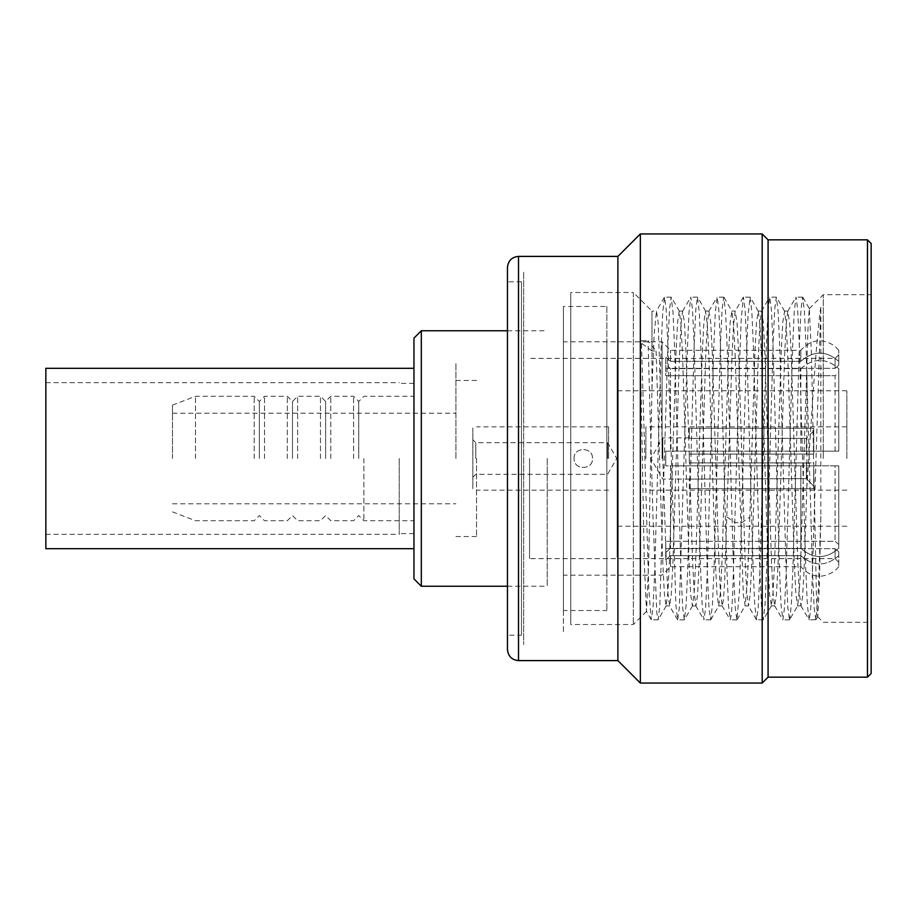 <?xml version="1.0" encoding="UTF-8"?>
<svg xmlns="http://www.w3.org/2000/svg" width="917" height="917" viewBox="0 0 917 917"><rect width="100%" height="100%" fill="white"/><g stroke="black" fill="none" stroke-linecap="round" stroke-linejoin="round"><path stroke-width="0.69" stroke-dasharray="4.58 3.44" d="M838.757 372.508L838.757 451.141L838.757 368.668L838.757 372.508L835.078 375.706L665.742 375.706L665.742 364.519L670.533 368.668L670.533 451.141L665.742 451.141L665.742 458.5L665.742 451.141L670.533 451.141L670.533 368.668L665.742 364.519L665.742 357.16L665.742 375.706L835.078 375.706L835.078 451.141L665.742 451.141L665.742 465.859L665.742 458.5L665.742 465.859L670.533 465.859L670.533 548.332L670.533 465.859L665.742 465.859L665.742 451.141L835.078 451.141L835.078 375.706L838.757 372.508L838.757 368.668L838.757 451.141L670.533 451.141L800.839 451.141L800.839 368.668L800.839 451.141L838.757 451.141L838.757 372.508M800.839 368.668C813.482 357.722 826.125 357.722 838.757 368.668C826.114 357.722 813.482 357.722 800.839 368.668L670.533 368.668L800.839 368.668M670.533 361.309L670.533 350.271L670.533 361.309L665.742 357.16L670.533 361.309L800.839 361.309L800.839 350.271L800.839 361.309L670.533 361.309M662.063 458.5L662.063 341.812L662.063 458.5M563.416 458.5L563.416 632.982L563.416 458.5M838.757 361.309L838.757 350.271L838.757 361.309C826.114 350.363 813.482 350.363 800.839 361.309C813.482 350.363 826.125 350.363 838.757 361.309L838.757 365.149L838.757 361.309M838.757 365.149L838.757 354.696L838.757 365.149L835.078 368.347L665.742 368.347L665.742 357.16L665.742 368.347L835.078 368.347L835.078 358.375L835.078 368.347L838.757 365.149M665.742 552.481L665.742 559.84L670.533 555.691L670.533 566.729L670.533 555.691L665.742 559.84L665.742 552.481L670.533 548.332L665.742 552.481L665.742 541.294L665.742 552.481M800.839 548.332L670.533 548.332L800.839 548.332L800.839 465.859L670.533 465.859L800.839 465.859L800.839 548.332C813.482 559.278 826.125 559.278 838.757 548.332L838.757 465.859L838.757 548.332L838.757 465.859L800.839 465.859L838.757 465.859L838.757 548.332C826.114 559.278 813.482 559.278 800.839 548.332M800.839 555.691L800.839 566.729L800.839 555.691L670.533 555.691L800.839 555.691C813.482 566.637 826.125 566.637 838.757 555.691L838.757 566.729L838.757 555.691C826.114 566.637 813.482 566.637 800.839 555.691M838.757 551.851L838.757 562.304L838.757 551.851L835.078 548.653L665.742 548.653L665.742 559.84L665.742 548.653L835.078 548.653L835.078 558.625L835.078 548.653L838.757 551.851M838.757 544.492L835.078 541.294L665.742 541.294L835.078 541.294L835.078 465.859L665.742 465.859L835.078 465.859L835.078 541.294L838.757 544.492M529.545 458.5L529.545 558.625L529.545 458.5M838.757 451.141L835.078 451.141L838.757 451.141M838.757 465.859L835.078 465.859L838.757 465.859M421.316 586.238L421.316 330.762M547.22 458.5L547.22 586.238L547.22 458.5M413.957 338.132L413.957 578.868M363.9 458.5L363.9 520.707L363.9 458.5M358.742 458.5L358.742 401.44L358.742 458.5M353.584 458.5L353.584 396.293L353.584 458.5M330.762 458.5L330.762 396.293L330.762 458.5M325.615 458.5L325.615 401.44L325.615 458.5M320.457 458.5L320.457 396.293L320.457 458.5M297.635 458.5L297.635 396.293L297.635 458.5M292.489 458.5L292.489 401.44L292.489 458.5M287.33 458.5L287.33 396.293L287.33 458.5M264.509 458.5L264.509 396.293L264.509 458.5M259.351 458.5L259.351 401.44L259.351 458.5M254.204 458.5L254.204 396.293L254.204 458.5M195.493 458.5L195.493 396.293L195.493 458.5M172.476 458.5L172.476 405.119L172.476 458.5M455.921 458.5L455.921 362.972L455.921 458.5M846.849 458.5L846.849 390.768L846.849 458.5M617.152 458.5L617.152 390.768L617.152 458.5M617.152 557.158L617.152 359.842L617.152 557.158M645.866 458.5L645.866 426.841L645.866 458.5M476.542 458.5L476.542 536.537L476.542 458.5M608.613 458.5L608.613 426.841L608.613 458.5M472.851 427.952L472.851 489.048L472.851 427.952M472.851 458.5L472.851 477.276L472.851 458.5M475.797 458.5L475.797 442.67L475.797 458.5M574.088 458.5C573.274 446.82 593.047 446.487 592.497 458.5C593.345 470.123 573.561 470.57 574.088 458.5C573.48 470.375 593.116 470.341 592.497 458.5C593.093 446.625 573.469 446.659 574.088 458.5M607.581 458.5L607.581 442.67L607.581 458.5M813.723 430.875L813.723 454.087L813.723 428.273L813.723 454.087L813.723 428.273L689.309 428.273L813.723 428.273L813.723 430.875L806.364 438.36L689.309 438.36L689.309 427.952L689.309 438.36L806.364 438.36L806.364 454.087L689.309 454.087L689.309 458.5L689.309 454.087L813.723 454.087L689.309 454.087L689.309 462.913L689.309 454.087L806.364 454.087L806.364 438.36L813.723 430.875M662.796 458.5L662.796 437.89L662.796 458.5M806.364 462.913L689.309 462.913L813.723 462.913L813.723 488.727L813.723 486.125L806.364 478.64L689.309 479.11L806.364 478.64L806.364 462.913L806.364 478.64L813.723 486.125L813.723 462.913L813.723 488.727L813.723 462.913L689.309 462.913L806.364 462.913M689.309 488.727L689.309 478.64L689.309 488.727L813.723 488.727L689.309 488.727M813.723 454.087L806.364 454.087L813.723 454.087M523.653 272.234L523.653 644.766L523.653 272.234M523.653 458.5L523.653 589.184L523.653 458.5M606.848 306.473L606.848 610.527L606.848 306.473L563.416 306.473L563.416 610.527L606.848 610.527M606.848 572.609L606.848 344.391L606.848 572.609M563.416 610.527L563.416 306.473M871.15 243.521L871.15 673.479M871.15 458.5L871.15 294.689L871.15 458.5M867.471 239.841L867.471 677.159M768.079 239.841L768.079 677.159M762.187 683.05L762.187 233.95M640.341 683.05L640.341 233.95M617.886 660.595L617.886 256.405M507.456 649.545L507.456 267.455M521.452 635.194L521.452 281.806L521.452 635.194L507.456 635.194L507.456 333.559M823.294 458.5L823.294 294.689L823.294 458.5M820.83 516.328L818.4 589.379L815.981 619.674L809.161 619.846L810.628 610.137L812.084 582.203L820.83 307.161L820.83 516.328L819.294 588.015L817.758 616.602L816.6 603.822L811.453 353.675L809.298 308.685L808.095 325.042L800.037 580.621L797.756 605.713L789.503 619.846L787.875 607.914L786.259 573.859L779.782 348.3L778.155 311.963L776.355 297.154L774.727 309.086L773.111 343.118L766.635 568.655L765.007 605.002L763.208 619.846L761.58 607.891L759.964 573.836L753.487 348.3L751.86 311.963L750.06 297.154L747.985 316.503L745.911 369.941L739.434 591.373L736.913 619.846L735.285 607.891L733.669 573.824L727.192 348.3L725.565 311.975L723.765 297.154L722.138 309.109L720.521 343.164L714.045 568.666L712.429 605.014L710.618 619.846L709.001 607.914L707.374 573.87L700.897 348.345L699.281 311.998L697.47 297.154L695.854 309.075L694.226 343.118L687.75 568.678L686.134 605.025L684.323 619.846L682.707 607.914L681.079 573.87L674.603 348.3L672.986 311.963L671.175 297.154L669.559 309.109L667.931 343.164L659.839 605.025L658.211 619.686L656.778 612.694L653.03 517.773L648.032 340.746L656.091 350.924L651.976 350.924L651.976 311.104L656.492 311.104L658.142 322.325L666.258 560.287L667.851 592.588L669.639 605.896L671.29 594.629L672.929 562.82L679.382 357.172L680.999 324.389L682.58 311.287L684.426 322.234L686.088 354.547L692.553 560.207L694.135 592.497L695.934 605.896L697.573 594.686L699.224 562.671L705.7 356.77L707.294 324.446L708.875 311.287L710.732 322.371L712.36 354.203L718.825 559.806L720.441 592.6L722.229 605.896L723.433 599.798L724.659 581.779L731.984 356.793L733.577 324.492L735.17 311.287L737.016 322.314L738.666 354.34L745.143 560.23L746.725 592.554L748.524 605.896L750.163 594.629L751.802 562.809L758.267 357.172L759.884 324.389L761.465 311.287L763.311 322.234L764.961 354.558L771.426 560.23L773.02 592.497L774.613 605.713L776.458 594.686L778.097 562.717L784.574 356.782L786.167 324.435L787.76 311.287L789.606 322.36L791.245 354.214L797.71 559.828L799.315 592.611L800.908 605.713L802.547 597.322L804.003 572.128L806.88 486.663L806.88 368.37M815.786 619.846L814.17 607.914L812.554 573.882L806.066 348.311L804.45 311.975L802.639 297.154L801.022 309.109L799.406 343.164L792.93 568.678L791.302 605.014L789.686 619.674M809.161 619.846L807.361 605.037L805.734 568.689L799.257 343.118L797.641 309.086L796.013 297.154L794.214 311.986L792.586 348.334L786.11 573.859L784.493 607.902L782.866 619.846L781.066 605.014L779.439 568.678L772.962 343.153L771.346 309.098L769.73 297.154L767.919 311.963L766.303 348.3L759.815 573.87L758.199 607.914L756.571 619.846L754.771 605.002L753.144 568.666L746.667 343.153L745.051 309.109L743.435 297.154L741.223 319.173L739.194 373.001L732.717 593.391L731.502 613.095L730.287 619.846L728.476 605.014L726.86 568.678L720.372 343.118L718.756 309.075L717.14 297.154L715.329 311.998L713.713 348.357L707.225 573.87L705.609 607.902L703.992 619.846L702.181 605.014L700.565 568.678L694.089 343.164L692.461 309.109L690.845 297.154L689.034 311.963L687.418 348.3L679.314 607.891L677.697 619.846L675.886 605.037L667.794 343.13L666.166 309.086L664.55 297.154L662.739 311.975L661.123 348.322L654.646 573.882L653.019 607.925L651.219 619.674L648.766 588.76L641.407 340.746L648.032 340.746M727.089 517.119L735.147 522.667L741.773 522.667L749.831 517.119L754.829 354.26L756.468 322.36L758.313 311.287L759.906 324.435L761.5 356.896L767.976 562.809L769.615 594.686L771.461 605.713L773.054 592.485L774.647 560.264L781.112 354.558L782.774 322.222L784.608 311.287L786.19 324.4L787.806 357.172L794.26 562.729L795.91 594.674L797.756 605.713M749.831 517.119L747.493 579.727L745.166 605.713L743.332 594.778L735.205 356.724L733.611 324.492L731.823 311.104L730.173 322.314L728.534 354.203L722.057 560.104L720.464 592.554L718.676 605.896L717.025 594.64L715.386 562.74L708.921 357.194L707.316 324.423L705.528 311.104L703.889 322.211L702.227 354.558L695.762 560.298L694.18 592.508L692.381 605.896L690.73 594.686L689.091 562.82L682.626 356.931L681.022 324.435L679.233 311.104L677.583 322.348L675.944 354.271L669.49 559.828L667.874 592.588L666.086 605.896L664.447 594.789L662.785 562.442L656.091 350.924M820.83 307.161C816.233 336.642 811.579 418.439 806.88 486.663M651.976 350.924L640.169 342.316L644.353 564.998L646.508 611.364L648.594 564.987L651.976 388.957L654.13 334.086L656.492 311.115M651.976 388.957L651.976 311.104L633.349 292.489L633.349 458.5L633.349 292.489L570.775 292.489L570.775 624.511L570.775 292.489M640.169 342.316L641.407 340.746M633.349 458.5L633.349 624.511L633.349 458.5M45.85 368.313L45.85 548.687M45.85 458.5L45.85 534.336L45.85 458.5M413.957 548.687L413.957 368.313L413.957 548.687M399.239 458.5L399.239 534.336L399.239 458.5M518.506 660.595L518.506 256.405M838.757 350.271L834.837 346.122C822.32 337.823 810.995 339.21 800.839 350.271L670.533 350.271L662.063 341.812L563.416 341.812M838.757 566.729L834.837 570.878C822.32 579.177 810.995 577.79 800.839 566.729L670.533 566.729L662.063 575.188L563.416 575.188M838.757 562.304L835.078 558.625L529.545 558.625M838.757 354.696L835.078 358.375L529.545 358.375M507.456 586.238L547.22 586.238M507.456 330.762L547.22 330.762M172.476 511.881L195.493 520.707L254.204 520.707L259.351 515.56L264.509 520.707L287.33 520.707L292.489 515.56L297.635 520.707L320.457 520.707L325.615 515.56L330.762 520.707L353.584 520.707L358.742 515.56L363.9 520.707L413.957 520.707M172.476 405.119L195.493 396.293L254.204 396.293L259.351 401.44L264.509 396.293L287.33 396.293L292.489 401.44L297.635 396.293L320.457 396.293L325.615 401.44L330.762 396.293L353.584 396.293L358.742 401.44L363.9 396.293L413.957 396.293M172.476 503.777L455.921 503.777M172.476 413.223L455.921 413.223M846.849 390.768L617.152 390.768M846.849 526.232L617.152 526.232M846.849 426.841L645.866 426.841M846.849 490.159L645.866 490.159M608.613 426.841L476.542 426.841M608.613 490.159L476.542 490.159M476.542 380.463L455.921 380.463M476.542 536.537L455.921 536.537M472.851 477.276L475.797 474.33L607.581 474.33L616.728 458.5L607.581 442.67L475.797 442.67L472.851 439.724M689.309 437.89L662.796 437.89L650.898 458.5L662.796 479.11L689.309 479.11M521.452 281.806L507.456 281.806M817.632 616.648L823.294 622.311L871.15 622.311M802.639 297.165L796.013 297.165M789.503 619.835L782.866 619.835M776.355 297.154L769.73 297.154M763.208 619.835L756.571 619.835M750.06 297.165L743.435 297.165M784.608 311.287L776.539 297.314M771.461 605.713L763.391 619.674M758.313 311.287L750.244 297.314M815.981 619.674L817.758 616.602M802.833 297.314L809.424 308.731M797.549 605.896L801.114 605.896M744.959 605.896L748.524 605.896M771.254 605.896L774.819 605.896M718.676 605.896L722.229 605.896M692.381 605.896L695.934 605.896M666.086 605.896L669.639 605.896M809.298 308.685L823.294 294.689L871.15 294.689M761.465 311.287L769.535 297.314M774.613 605.713L782.682 619.674M787.76 311.287L795.83 297.314M800.908 605.713L808.977 619.686M756.387 619.674L748.318 605.713M743.24 297.326L735.17 311.287M758.107 311.104L761.672 311.104M784.402 311.104L787.967 311.104M731.823 311.104L735.377 311.104M679.233 311.104L682.787 311.104M705.528 311.104L709.082 311.104M705.735 311.287L697.654 297.326M692.587 605.713L684.506 619.686M679.428 311.287L671.359 297.314M666.292 605.713L658.211 619.674M737.096 619.686L745.166 605.713M723.949 297.326L732.018 311.287M710.801 619.674L718.871 605.713M682.592 311.287L690.661 297.326M695.728 605.713L703.809 619.674M708.875 311.287L716.945 297.326M722.023 605.713L730.104 619.686M677.514 619.686L669.444 605.713M664.366 297.314L656.285 311.287M651.219 619.674L646.382 611.318M736.913 619.846L730.287 619.846M723.765 297.165L717.14 297.165M710.618 619.835L703.992 619.835M697.47 297.165L690.845 297.165M684.323 619.846L677.697 619.846M671.175 297.154L664.55 297.154M658.028 619.835L651.402 619.835M646.508 611.364L633.349 624.511L570.775 624.511M45.85 534.336L399.239 534.336M45.85 382.664L399.239 382.664M413.957 533.591L399.239 533.591M413.957 383.409L399.239 383.409"/><path stroke-width="1.38" d="M421.316 586.238L413.957 578.868L413.957 338.132L421.316 330.762L421.316 586.238L507.456 586.238M867.471 239.841L867.471 677.159L871.15 673.479L871.15 243.521L867.471 239.841L768.079 239.841L762.187 233.95L762.187 683.05L768.079 677.159L768.079 239.841M867.471 677.159L768.079 677.159M617.886 256.405L617.886 660.595L518.506 660.595L518.506 256.405L617.886 256.405L640.341 233.95L640.341 683.05L762.187 683.05M518.506 256.405C511.858 257.001 508.178 260.68 507.456 267.455L507.456 649.545C508.178 656.32 511.858 659.999 518.506 660.595M507.456 635.194L507.456 333.559M413.957 548.687L45.85 548.687L45.85 368.313L413.957 368.313M421.316 330.762L507.456 330.762M640.341 233.95L762.187 233.95M617.886 660.595L640.341 683.05"/></g></svg>
